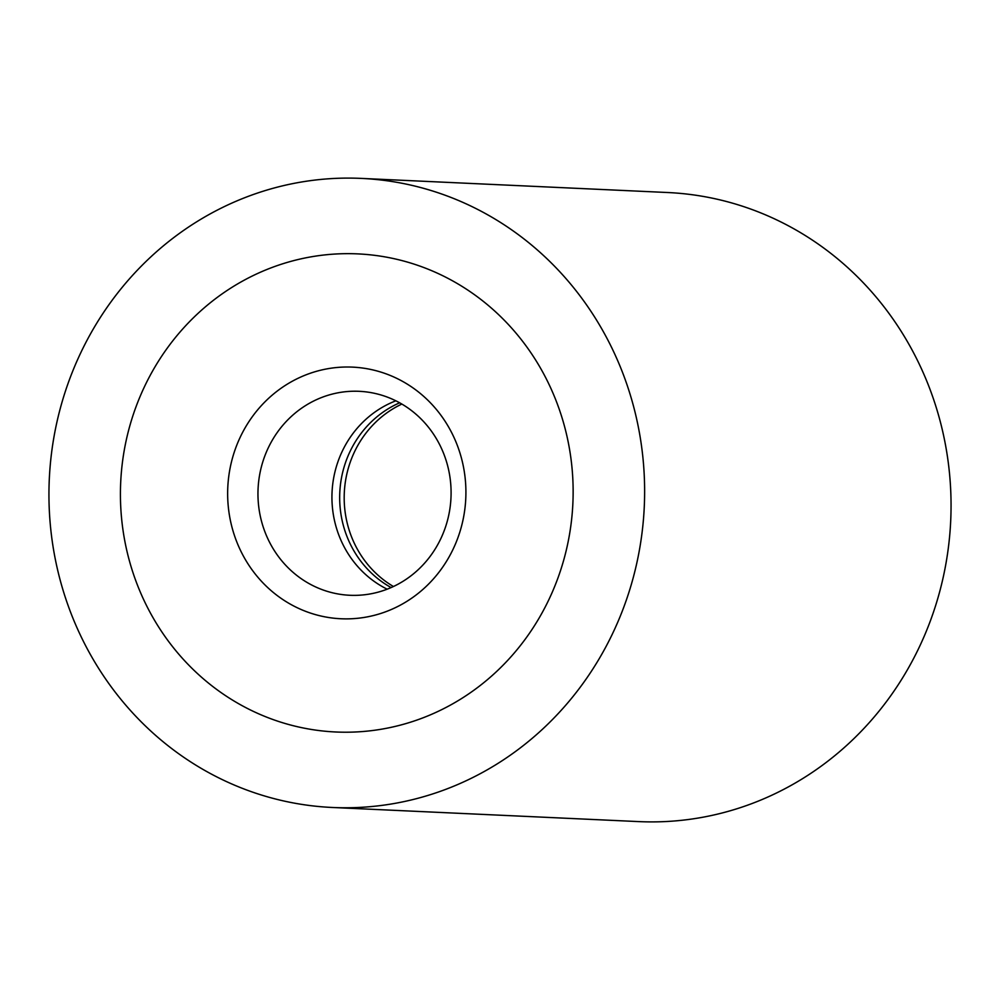 <?xml version="1.0" encoding="UTF-8"?>
<svg xmlns="http://www.w3.org/2000/svg" width="1000" height="1000" viewBox="0 0 1000 1000"><rect width="100%" height="100%" fill="white"/><g stroke="black" fill="none" stroke-linecap="round" stroke-linejoin="round"><path stroke-width="1.5" d="M361.287 178.4L667.712 192.525A314.875 297.8 92.6 0 1 688.85 194.3A314.875 297.8 92.6 0 1 950 531.962A314.875 297.8 92.6 0 1 638.713 821.6L332.287 807.475A314.875 297.8 -87.4 0 0 643.575 517.837A314.875 297.8 -87.4 0 0 382.425 180.175A314.875 297.8 -87.4 0 0 361.287 178.4A314.875 297.8 -87.4 0 0 50 468.038A314.875 297.8 -87.4 0 0 311.15 805.7A314.875 297.8 -87.4 0 0 332.287 807.475M319.7 730.638A239.3 226.337 92.6 0 1 121.225 474.012A239.3 226.337 92.6 0 1 357.8 253.888A239.3 226.337 92.6 0 1 373.862 255.238A239.3 226.337 92.6 0 1 572.337 511.863A239.3 226.337 92.6 0 1 335.763 731.988A239.3 226.337 92.6 0 1 319.7 730.638A239.3 226.337 -87.4 0 0 335.763 731.988A239.3 226.337 -87.4 0 0 572.337 511.863A239.3 226.337 -87.4 0 0 373.862 255.238A239.3 226.337 -87.4 0 0 357.8 253.888A239.3 226.337 -87.4 0 0 121.225 474.012A239.3 226.337 -87.4 0 0 319.7 730.638M393.438 586.512A102.088 96.55 92.6 0 1 344.3 492.825A102.088 96.55 92.6 0 1 401.85 404.062M366.075 391.887A102.088 96.55 92.6 0 1 450.75 501.375A102.088 96.55 92.6 0 1 349.825 595.275A102.088 96.55 92.6 0 1 342.975 594.7A102.088 96.55 92.6 0 1 258.3 485.225A102.088 96.55 92.6 0 1 359.225 391.312A102.088 96.55 92.6 0 1 366.075 391.887M361.037 367.837A125.95 119.125 92.6 0 1 465.062 507.362A125.95 119.125 92.6 0 1 332.537 618.05A125.95 119.125 92.6 0 1 228.5 478.512A125.95 119.125 92.6 0 1 361.037 367.837M387.175 589.188A102.088 96.55 92.6 0 1 332.05 492.262A102.088 96.55 92.6 0 1 395.85 400.812M391.125 587.562A102.088 96.55 92.6 0 1 339.787 492.612A102.088 96.55 92.6 0 1 399.637 402.8"/></g></svg>
